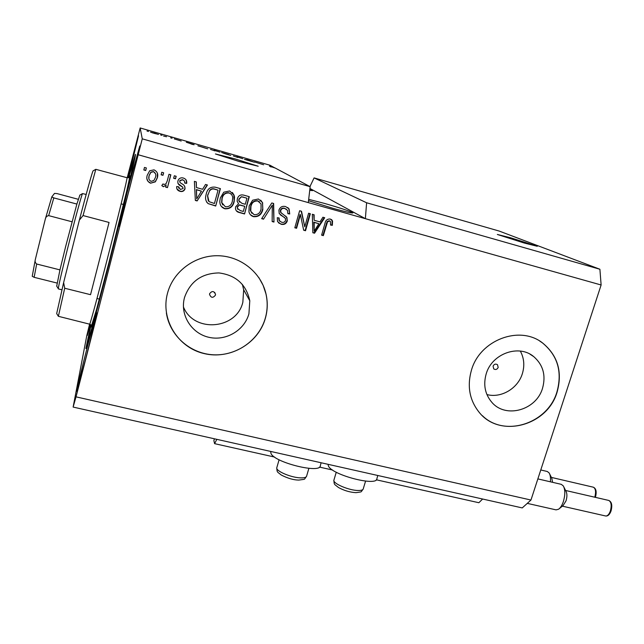 <?xml version="1.0" encoding="UTF-8"?>
<svg xmlns="http://www.w3.org/2000/svg" width="644" height="644" viewBox="0 0 644 644"><rect width="100%" height="100%" fill="white"/><g stroke="black" fill="none" stroke-linecap="round" stroke-linejoin="round"><path stroke-width="0.97" d="M274.626 457.071L214.589 443.652L216.827 439.345M482.63 499.028L478.862 502.723L376.281 479.796M332.626 470.04L319.408 467.077M214.388 438.797L213.88 440.609L214.589 443.652M524.168 243.005L537.273 246.282L510.611 237.781L497.337 234.464L524.168 243.005M238.852 161.394L258.196 166.241L234.963 158.851L215.426 153.948L238.852 161.394M215.418 295.169L215.523 294.445C214.025 290.895 212.061 290.637 209.622 293.688L209.525 294.316C210.958 297.947 212.931 298.236 215.418 295.169M498.182 367.458L497.506 364.721C495.63 363.594 494.149 364.069 493.071 366.154L493.715 368.867C495.598 370.026 497.079 369.559 498.182 367.458M542.546 388.235C546.056 375.476 543.15 364.963 533.82 356.696C518.951 343.888 491.823 353.604 486.172 373.947C483.121 384.895 485.045 394.386 491.944 402.436C505.862 418.817 536.363 410.123 542.546 388.235M486.92 394.571C501.169 398.403 517.937 388.469 522.365 373.641C524.779 365.623 524.103 358.104 520.328 351.077M248.922 313.813L249.792 300.764C246.249 284.463 235.962 275.181 218.952 272.927C201.693 273.281 190.213 281.468 184.522 297.488L184.071 299.371C180.481 316.293 192.29 333.866 209.268 337.392C226.197 341.143 244.446 330.259 248.922 313.813M183.435 306.938C193.9 333.198 236.694 329.487 242.852 302.181L243.665 289.8L242.386 284.39M265.425 318.08C267.646 310.046 267.832 301.972 265.98 293.849C261.134 272.734 241.073 256.368 218.549 255.74C196.026 255.016 174.339 270.375 167.955 291.643L167.496 293.262C160.38 319.295 177.776 347.446 203.898 353.524C229.932 359.988 258.453 343.461 265.425 318.08M166.377 312.976C169.775 335.878 190.535 353.902 213.768 354.812C236.992 355.874 259.242 339.96 265.368 317.983C267.582 309.949 267.775 301.883 265.924 293.769L263.138 285.373L258.864 277.596M557.124 392.011C562.647 371.87 557.801 355.52 542.578 342.962C519.716 324.858 479.796 339.968 471.416 370.284C466.964 386.223 469.54 400.214 479.136 412.265C499.776 438.644 547.521 425.885 557.124 392.011M482.436 415.718C504.63 437.711 547.843 423.615 556.955 391.89C562.478 371.757 557.632 355.416 542.417 342.866L539.793 341.103M308.532 200.703L332.956 208.334C346.053 211.957 352.711 213.462 352.936 212.842C350.014 211.184 340.547 208.044 324.536 203.432L308.685 199.334M309.748 190.302L312.533 190.648L309.844 189.497M129.283 189.634C135.224 166.619 140.336 145.246 139.756 145.979L129.557 183.025C123.841 205.162 118.673 226.68 119.196 226.245L129.283 189.634M128.22 177.76L138.532 135.755L127.327 177.776M85.064 361.204C91.287 337.11 97.316 311.881 96.664 312.831L88.268 343.341C82.311 366.412 76.193 391.858 76.765 391.311L85.064 361.204M328.062 464.324L328.4 465.966C331.942 475.119 378.092 486.961 376.917 478.476L377.819 475.489M321.155 462.77L320.366 465.435C321.654 474.338 273.08 462.279 270.866 453.07L270.802 451.46M90.909 324.842L85.885 348.517C86.304 349.571 96.012 314.328 108.353 266.375C123.559 207.432 136.882 151.936 135.385 154.439L128.454 177.712M89.597 324.165L86.803 335.564L73.126 407.072L522.244 507.923L530.962 500.042L601.118 284.986L599.902 269.248L366.605 202.771L314.095 177.905L309.957 186.575M599.902 269.248L499.172 231.051L314.095 177.905M601.118 284.986L365.373 218.67L366.605 202.771M271.18 166.691L275.278 168.068L310.167 186.688L142.26 138.838L140.167 127.963L269.973 165.234L274.891 167.939M271.092 167.005L269.45 166.12L274.908 167.867M254.485 161.934L263.654 164.767L254.485 161.934M244.462 159.366L247.401 159.784L254.34 162.199L244.462 159.366M236.734 156.725L242.82 158.698L236.726 156.766M214.025 150.205L219.998 152.137L214.009 150.253M194.094 144.618L186.317 142.26L194.053 144.771M147.025 131.046L148.49 131.473L147.025 131.046M150.559 132.165L158.464 134.427L150.559 132.165M160.589 134.942L162.055 135.361L160.589 134.942M166.53 136.745L163.536 136.029L166.53 136.745M170.628 137.816L172.077 138.235L170.628 137.816M174.299 138.911L181.206 141.02L174.299 138.911M197.869 145.794L207.698 148.82L197.869 145.794M221.56 152.499L230.753 155.437L221.56 152.499M140.167 127.963L127.206 177.76M304.773 226.785L308.605 213.236L310.352 213.719L305.53 230.729L303.678 230.222L300.41 214.685L296.578 228.266L294.823 227.791L299.629 210.733L301.505 211.256L304.773 226.785L301.183 211.16M278.916 210.097C280.14 206.957 282.394 205.79 285.67 206.595L289.084 208.898L289.719 213.961L287.9 213.695L287.474 210.347L284.954 208.559C282.917 207.972 281.5 208.64 280.695 210.54L280.881 212.512L286.886 217.382L287.296 220.916C286.194 223.846 284.117 224.949 281.066 224.241L277.54 221.552L277.274 217.696L279.102 217.962L279.311 220.594L281.565 222.228C283.473 222.784 284.801 222.172 285.55 220.393L285.437 218.437L279.198 213.502L278.916 210.097M261.657 218.67L271.816 202.965L273.644 203.48L273.974 222.051L272.154 221.552L272.267 205.259L263.509 219.177L261.657 218.67M258.413 198.988L262.527 202.602L262.833 209.501C261.617 214.661 258.518 217.052 253.535 216.674C251.12 215.909 249.59 214.291 248.938 211.82L249.164 205.935L252.625 200.22L258.413 198.988M229.65 190.962L234.038 195.116L234.537 197.145L234.174 201.556C232.975 206.756 229.852 209.163 224.804 208.777C221.335 207.416 219.684 204.832 219.837 201.025L220.328 197.95L223.798 192.194L229.65 190.962M202.594 189.28L205.533 184.474L207.432 185.005L197.136 200.928L195.349 200.437L194.383 181.367L196.291 181.898L196.436 187.565L202.594 189.28M143.829 169.984L144.481 167.44L146.365 167.963L145.705 170.507L143.829 169.984M530.962 500.042L76.032 396.849L142.26 138.838M310.167 186.688L308.307 202.61L365.373 218.67L309.957 188.491M308.307 202.61L138.42 154.818M147.226 175.273L149.674 170.773L154.029 169.855C157.377 171.537 158.472 174.226 157.305 177.929L155.357 181.841L150.551 183.202C147.226 181.576 146.124 178.935 147.226 175.273M161.121 174.798L161.781 172.27L163.64 172.785L162.98 175.313L161.121 174.798M167.239 180.94L168.986 174.282L170.845 174.798L167.472 187.621L165.621 187.114L166.152 185.07L163.367 186.736L161.789 185.569L162.972 183.926L164.164 184.506L165.999 183.79L167.239 180.94M173.655 178.291L174.323 175.764L176.174 176.287L175.506 178.807L173.655 178.291M177.913 180.964L178.525 179.563C179.765 177.969 181.383 177.462 183.379 178.05C185.931 178.911 187.034 180.69 186.688 183.387L184.78 183.105L184.482 181.036L182.767 179.845L180.087 180.602L179.845 181.165L179.966 182.445L181.519 183.629C183.991 184.659 185.158 186.382 184.997 188.805L184.707 189.594C183.604 191.34 182.019 191.92 179.95 191.316C177.502 190.584 176.416 188.982 176.706 186.502L178.613 186.784L180.368 189.473L183.089 188.547L182.791 187.323L180.916 186.019C178.517 185.021 177.519 183.339 177.913 180.964M206.201 194.158C207.288 188.917 210.306 186.591 215.249 187.187L220.409 188.628L215.708 206.032L208.084 203.593C205.79 201.355 205.066 198.626 205.911 195.398L206.201 194.158M237.338 198.835C238.409 195.518 240.623 194.303 243.971 195.204L249.292 196.686L244.551 213.961L239.198 212.496C237.113 212.037 235.873 210.773 235.495 208.704L235.64 206.837L238.562 203.746L237.145 201.242L237.338 198.835M320.004 221.89L322.91 217.221L324.713 217.728L314.546 233.209L312.847 232.742L312.316 214.267L314.127 214.774L314.151 220.264L320.004 221.89M330.275 219.041L332.537 220.964L332.352 225.328L330.565 225.062L330.388 221.439L329.631 221.005L327.538 221.802L323.344 235.632L321.606 235.149L324.89 223.661C325.478 220.369 327.273 218.831 330.275 219.041M73.126 407.072L76.032 396.849M89.822 324.222L87.31 335.46L90.434 324.487M146.293 167.947L145.705 170.507M145.673 170.33L143.87 169.831M157.426 173.188L157.305 177.929M157.249 177.736L155.309 181.648L150.551 183.202M150.511 183.001L148.104 181.471L146.921 178.887M155.582 173.848L153.457 171.513L150.809 172.222L149.094 175.482L148.869 178.686M151.074 181.375L153.932 180.473L155.437 177.414C156.331 174.878 155.687 172.97 153.497 171.69L150.849 172.399L149.134 175.667C148.249 178.203 148.893 180.103 151.074 181.375M163.536 172.761L162.98 175.313M162.916 175.136L161.161 174.645M170.724 174.766L167.472 187.621M167.4 187.412L165.661 186.937M163.367 186.736L166.152 185.07M163.294 186.527L161.837 185.496M176.037 176.247L175.506 178.807M175.418 178.613L173.695 178.138M186.068 179.853L186.688 183.387M186.567 183.186L184.804 182.92M184.434 180.964L182.767 179.845M182.655 179.652L179.982 180.4L179.845 181.165M179.748 180.964L179.966 182.445M184.667 186.188L184.997 188.805M184.884 188.595L184.595 189.376C183.492 191.123 181.914 191.695 179.845 191.099L179.95 191.316M179.845 191.099L176.883 188.901M178.493 186.768L178.734 188.201M182.679 187.114L178.01 183.532M207.183 184.941L197.136 200.928M197 200.687L195.341 200.236M196.154 181.858L196.436 187.565M201.451 191.155L196.356 189.569L196.726 198.867L201.451 191.155L196.492 189.779L196.726 198.867M220.184 188.563L215.708 206.032M215.531 205.782L208.084 203.593M207.923 203.351L206.692 202.152M207.859 194.464L207.706 196.098L208.994 201.628L214.444 203.504L218.042 190.157L214.742 189.078C212.705 188.346 211.023 188.789 209.694 190.407L207.545 195.865L208.302 200.848M209.694 190.407L208.02 194.689M214.742 189.078L214.919 189.288C212.874 188.563 211.192 189.006 209.864 190.616M218.042 190.157L214.919 189.288M232.363 192.467L234.038 195.116M233.82 194.899L234.174 201.556M233.957 201.322C232.758 206.507 229.642 208.906 224.603 208.519L224.804 208.777M224.603 208.519L221.294 206.362M231.107 194.126L228.902 192.781C225.118 192.516 222.792 194.343 221.939 198.272L221.633 202.401L222.768 204.961M225.336 206.748C229.216 207.006 231.558 205.098 232.379 201.033L232.734 197.547C232.444 195.277 231.236 193.763 229.111 192.999C225.32 192.733 222.993 194.569 222.132 198.505L221.826 202.643L225.336 206.748M249.003 196.605L244.551 213.961M244.309 213.703L238.972 212.23L236.372 210.87M238.916 199.085L239.037 200.88L241.967 203.359L245.284 204.277L246.942 198.207L241.339 196.718L238.916 199.085L238.803 200.646L239.608 202.152M237.29 206.804L237.403 208.366L240.373 210.644L243.311 211.457L244.728 206.297L239.512 204.848L237.29 206.804L237.805 209.381M239.512 204.848L237.515 207.054M244.728 206.297L239.745 205.098M241.339 196.718L239.141 199.318M243.142 196.992L241.581 196.951M246.942 198.207L243.376 197.217M260.691 200.123L262.736 203.11M262.454 202.868L262.833 209.501M262.559 209.244C261.343 214.396 258.252 216.778 253.269 216.408L253.535 216.674M253.269 216.408L250.492 214.806M259.508 201.83L257.608 200.775C253.865 200.517 251.554 202.337 250.685 206.241L250.363 210.338L251.893 213.325M254.074 214.661C257.906 214.911 260.232 213.011 261.062 208.978L261.045 203.947L257.874 201.008C254.122 200.751 251.812 202.578 250.943 206.483L250.766 211.304L254.074 214.661M273.346 203.399L273.974 222.051M273.668 221.778L272.154 221.359M263.509 219.177L272.267 205.259M263.227 218.904L261.77 218.501M287.715 207.521L288.754 208.648L289.719 213.961M289.389 213.695L287.932 213.486M286.363 209.203L284.954 208.559M284.632 208.31C282.595 207.722 281.178 208.382 280.382 210.282L280.695 210.54M280.382 210.282L280.567 212.254L281.492 213.253M285.63 216.022L286.556 217.117L287.296 220.916M286.966 220.642C285.864 223.565 283.795 224.667 280.752 223.959L281.066 224.241M280.752 223.959L278.458 222.816M278.747 217.913L278.997 220.32L279.794 221.27M284.64 217.608L280.261 214.806M309.933 213.607L305.167 230.439L305.53 230.729M305.167 230.439L303.63 230.013M296.578 228.266L296.224 227.976L300.048 214.42L300.41 214.685M296.224 227.976L294.88 227.606M324.222 217.592L314.159 232.911L314.546 233.209M314.159 232.911L312.847 232.548M313.741 214.669L314.151 220.264M318.869 223.718L313.773 222.132L314.2 231.212L318.869 223.718L314.159 222.413L314.2 231.212M331.177 219.403L332.537 220.964M332.111 220.691L331.934 225.038L332.352 225.328M331.934 225.038L330.613 224.853M329.213 220.731L327.12 221.528L327.538 221.802M327.12 221.528L322.934 235.326L323.344 235.632M322.934 235.326L321.662 234.971M154.616 133.485L156.999 134L154.415 133.107M152 132.696L154.624 133.437M154.407 133.147L152.032 132.583M192.604 144.369L189.787 143.435L192.572 144.481M206.144 148.329L199.318 146.204L206.128 148.37M214.895 150.841L210.475 149.4L214.887 150.889M229.184 154.938L223.814 153.328L229.175 154.979M228.709 154.624L222.985 152.902L228.692 154.665M237.853 157.426L233.345 155.953L237.837 157.474M91.037 324.954L87.624 341.892C88.558 340.7 97.477 308.154 108.506 265.304C122.151 212.399 134.411 161.539 133.751 161.081L128.615 177.663M56.801 313.789L58.379 316.309L64.706 288.246L90.546 294.678L109.045 222.446L83.052 215.555L95.819 169.324L127.029 177.72C128.043 175.965 117.884 217.913 106.55 261.907C97.316 297.858 89.951 324.906 89.677 324.19L91.577 325.453L96.487 309.659L108.86 262.833L126.643 191.284C130.595 173.775 129.307 178.477 129.331 177.446L127.045 177.72M58.379 316.309L89.677 324.19M56.68 313.58L63.627 282.587L79.373 220.087C87.093 190.552 91.649 174.154 93.018 170.893L93.195 170.797M64.706 288.246L63.627 282.587M79.373 220.087L83.052 215.555M90.546 294.678L109.045 222.446M86.167 194.432L82.513 193.603C81.659 194.721 74.487 220.973 67.773 247.739C61.856 271.446 58.701 285.099 58.306 288.681L58.346 288.898M56.712 286.129L59.956 269.892L65.575 246.829L76.877 204.068L79.872 195.092M57.05 283.046L34.132 277.322L32.232 276.3L35.356 259.363M72.031 221.778L48.662 215.627C46.803 215.982 45.684 217.157 45.305 219.137L35.34 259.443C34.792 261.311 35.235 262.833 36.676 264.016L34.132 277.322M59.956 269.892L36.676 264.016M45.281 219.21L51.826 196.847L54.515 193.401L57.05 193.594L78.286 199.302M45.313 219.097L51.802 196.959L53.814 197.901L48.662 215.627M76.877 204.068L53.814 197.901M563.911 487.114L566.004 491.291C567.195 493.642 567.203 496.838 566.02 500.871L563.081 505.564L559.435 508.535M527.283 503.375L556.062 509.871L558.581 509.235C560.489 507.858 562.083 505.315 563.355 501.596C565.287 494.995 565.279 489.786 563.347 485.979L561.294 484.344L537.861 478.903M550.395 481.817C550.733 477.896 550.322 474.942 549.155 472.962L547.303 471.497L540.775 469.967M549.662 473.976L551.763 478.146L552.608 482.332M326.25 223.726L326.661 224.007M334.027 479.74L333.858 480.287C333.077 483.716 349.491 490.599 358.346 490.495C361.509 490.503 363.16 489.891 363.305 488.651L365.575 481.124M276.912 467.319L276.743 467.898C276.018 471.319 291.877 477.872 301.046 477.88C304.644 477.92 306.52 477.26 306.673 475.9L308.887 468.349M129.251 177.446C132.801 166.361 122.062 211.683 108.86 262.857C97.799 305.86 89.782 334.478 91.488 325.413M611.027 511.014C609.651 514.636 607.847 516.287 605.626 515.981C607.477 516.142 609.055 514.484 610.359 511.006C611.816 505.371 611.277 501.845 608.741 500.436L565.593 490.47M594.798 497.216C596.159 491.839 595.676 488.498 593.341 487.194L551.393 477.413M214.677 292.36L215.523 294.445M529.956 354.144L533.82 356.696M243.665 289.8L249.792 300.764M270.858 451.476L270.681 452.088M331.893 219.926L331.467 219.66M363.144 489.19C360.246 492.571 362.934 491.581 356.027 492.66C349.942 492.314 344.081 490.591 338.454 487.492C333.954 483.797 334.308 485.149 333.858 480.287L336.265 472.213M306.512 476.463C303.445 479.909 306.721 478.935 298.776 480.086C293.648 480.038 287.828 478.355 281.315 475.055C276.727 471.311 277.274 472.752 276.743 467.898L279.094 459.76M87.624 341.892L87.962 342.431M93.018 170.893L95.819 169.324M133.751 161.081L134.322 160.758M99.361 299.098L96.986 298.502L99.361 299.098M56.608 285.952L58.306 288.681M58.338 288.898L61.896 289.784M121.136 203.866L123.495 204.502M79.719 195.172L82.513 193.603M35.331 259.492L32.232 276.3M605.626 515.981L562.357 506.152M608.741 500.436C611.728 501.773 612.492 505.29 611.035 510.982M593.341 487.194C596.151 488.466 596.843 491.831 595.434 497.305"/></g></svg>
